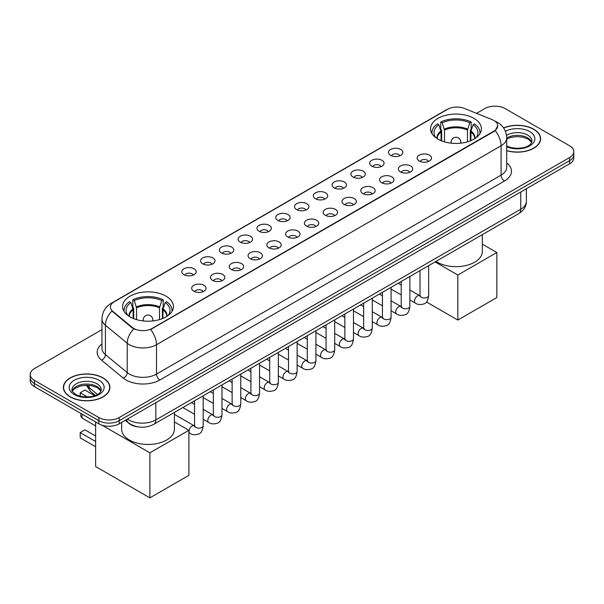 <?xml version="1.0" encoding="UTF-8"?>
<svg xmlns="http://www.w3.org/2000/svg" width="604" height="604" viewBox="0 0 604 604"><rect width="100%" height="100%" fill="white"/><g stroke="black" fill="none" stroke-linecap="round" stroke-linejoin="round"><path stroke-width="0.91" d="M166.002 296.156A25.421 14.677 0 0 0 138.301 292.978A25.421 14.677 0 0 0 122.604 306.538A25.421 14.677 0 0 0 130.056 316.911A25.421 14.677 0 0 0 157.757 320.09A25.421 14.677 0 0 0 173.446 306.538A25.421 14.677 0 0 0 166.002 296.156M473.944 118.369A25.421 14.677 0 0 0 446.243 115.183A25.421 14.677 0 0 0 430.554 128.743A25.421 14.677 0 0 0 437.998 139.124A25.421 14.677 0 0 0 465.699 142.302A25.421 14.677 0 0 0 481.396 128.743A25.421 14.677 0 0 0 473.944 118.369M390.584 155.334A7.195 4.152 180 0 1 389.157 154.156A7.195 4.152 180 0 1 391.543 148.999A7.195 4.152 180 0 1 400.762 149.46A7.195 4.152 180 0 1 402.189 154.156A7.195 4.152 180 0 1 390.584 155.334M399.886 155.764A4.319 2.491 0 0 0 398.723 154.548A4.319 2.491 0 0 0 394.472 153.922A4.319 2.491 0 0 0 391.46 155.764M371.8 166.183A7.195 4.152 180 0 1 370.365 165.005A7.195 4.152 180 0 1 372.751 159.841A7.195 4.152 180 0 1 381.97 160.309A7.195 4.152 180 0 1 383.397 165.005A7.195 4.152 180 0 1 371.8 166.183M381.094 166.613A4.319 2.491 0 0 0 379.939 165.398A4.319 2.491 0 0 0 375.68 164.764A4.319 2.491 0 0 0 372.676 166.613M353.008 177.032A7.195 4.152 180 0 1 351.581 175.855A7.195 4.152 180 0 1 353.959 170.69A7.195 4.152 180 0 1 363.185 171.159A7.195 4.152 180 0 1 364.612 175.855A7.195 4.152 180 0 1 353.008 177.032M362.302 177.463A4.319 2.491 0 0 0 361.147 176.247A4.319 2.491 0 0 0 356.896 175.613A4.319 2.491 0 0 0 353.884 177.463M334.216 187.874A7.195 4.152 180 0 1 332.789 186.704A7.195 4.152 180 0 1 335.175 181.54A7.195 4.152 180 0 1 344.393 182A7.195 4.152 180 0 1 345.82 186.704A7.195 4.152 180 0 1 334.216 187.874M343.517 188.305A4.319 2.491 0 0 0 342.355 187.097A4.319 2.491 0 0 0 338.104 186.462A4.319 2.491 0 0 0 335.092 188.305M315.431 198.724A7.195 4.152 180 0 1 314.005 197.546A7.195 4.152 180 0 1 316.383 192.389A7.195 4.152 180 0 1 325.601 192.85A7.195 4.152 180 0 1 327.036 197.546A7.195 4.152 180 0 1 315.431 198.724M324.726 199.154A4.319 2.491 0 0 0 323.57 197.938A4.319 2.491 0 0 0 319.32 197.312A4.319 2.491 0 0 0 316.307 199.154M296.639 209.573A7.195 4.152 180 0 1 295.213 208.395A7.195 4.152 180 0 1 297.598 203.231A7.195 4.152 180 0 1 306.817 203.699A7.195 4.152 180 0 1 308.244 208.395A7.195 4.152 180 0 1 296.639 209.573M305.941 210.003A4.319 2.491 0 0 0 304.778 208.788A4.319 2.491 0 0 0 300.528 208.153A4.319 2.491 0 0 0 297.515 210.003M277.855 220.422A7.195 4.152 180 0 1 276.428 219.244A7.195 4.152 180 0 1 278.806 214.08A7.195 4.152 180 0 1 288.025 214.548A7.195 4.152 180 0 1 289.452 219.244A7.195 4.152 180 0 1 277.855 220.422M287.149 220.853A4.319 2.491 0 0 0 285.994 219.637A4.319 2.491 0 0 0 281.743 219.003A4.319 2.491 0 0 0 278.731 220.853M259.063 231.264A7.195 4.152 180 0 1 257.636 230.094A7.195 4.152 180 0 1 260.022 224.93A7.195 4.152 180 0 1 269.241 225.39A7.195 4.152 180 0 1 270.668 230.094A7.195 4.152 180 0 1 259.063 231.264M268.365 231.694A4.319 2.491 0 0 0 267.202 230.486A4.319 2.491 0 0 0 262.951 229.852A4.319 2.491 0 0 0 259.939 231.694M240.279 242.113A7.195 4.152 180 0 1 238.844 240.943A7.195 4.152 180 0 1 241.23 235.779A7.195 4.152 180 0 1 250.449 236.239A7.195 4.152 180 0 1 251.876 240.943A7.195 4.152 180 0 1 240.279 242.113M249.573 242.544A4.319 2.491 0 0 0 248.418 241.328A4.319 2.491 0 0 0 244.159 240.702A4.319 2.491 0 0 0 241.155 242.544M221.487 252.963A7.195 4.152 180 0 1 220.06 251.785A7.195 4.152 180 0 1 222.446 246.628A7.195 4.152 180 0 1 231.664 247.089A7.195 4.152 180 0 1 233.091 251.785A7.195 4.152 180 0 1 221.487 252.963M230.788 253.393A4.319 2.491 0 0 0 229.626 252.178A4.319 2.491 0 0 0 225.375 251.551A4.319 2.491 0 0 0 222.363 253.393M202.695 263.812A7.195 4.152 180 0 1 201.268 262.634A7.195 4.152 180 0 1 203.654 257.47A7.195 4.152 180 0 1 212.872 257.938A7.195 4.152 180 0 1 214.299 262.634A7.195 4.152 180 0 1 202.695 263.812M211.996 264.242A4.319 2.491 0 0 0 210.841 263.027A4.319 2.491 0 0 0 206.583 262.393A4.319 2.491 0 0 0 203.578 264.242M183.91 274.654A7.195 4.152 180 0 1 182.483 273.484A7.195 4.152 180 0 1 184.862 268.319A7.195 4.152 180 0 1 194.08 268.78A7.195 4.152 180 0 1 195.515 273.484A7.195 4.152 180 0 1 183.91 274.654M193.204 275.084A4.319 2.491 0 0 0 192.049 273.876A4.319 2.491 0 0 0 187.799 273.242A4.319 2.491 0 0 0 184.786 275.084M419.244 161.034A7.195 4.152 180 0 1 417.817 159.856A7.195 4.152 180 0 1 420.195 154.692A7.195 4.152 180 0 1 429.414 155.16A7.195 4.152 180 0 1 430.841 159.856A7.195 4.152 180 0 1 419.244 161.034M428.538 161.464A4.319 2.491 0 0 0 427.383 160.249A4.319 2.491 0 0 0 423.132 159.615A4.319 2.491 0 0 0 420.12 161.464M400.452 171.883A7.195 4.152 180 0 1 399.025 170.706A7.195 4.152 180 0 1 401.411 165.541A7.195 4.152 180 0 1 410.629 166.002A7.195 4.152 180 0 1 412.056 170.706A7.195 4.152 180 0 1 400.452 171.883M409.754 172.314A4.319 2.491 0 0 0 408.591 171.098A4.319 2.491 0 0 0 404.34 170.464A4.319 2.491 0 0 0 401.328 172.314M381.668 182.725A7.195 4.152 180 0 1 380.241 181.555A7.195 4.152 180 0 1 382.619 176.391A7.195 4.152 180 0 1 391.837 176.851A7.195 4.152 180 0 1 393.264 181.555A7.195 4.152 180 0 1 381.668 182.725M390.962 183.155A4.319 2.491 0 0 0 389.806 181.947A4.319 2.491 0 0 0 385.556 181.313A4.319 2.491 0 0 0 382.543 183.155M362.876 193.574A7.195 4.152 180 0 1 361.449 192.397A7.195 4.152 180 0 1 363.834 187.24A7.195 4.152 180 0 1 373.053 187.701A7.195 4.152 180 0 1 374.48 192.397A7.195 4.152 180 0 1 362.876 193.574M372.177 194.005A4.319 2.491 0 0 0 371.015 192.789A4.319 2.491 0 0 0 366.764 192.163A4.319 2.491 0 0 0 363.751 194.005M344.091 204.424A7.195 4.152 180 0 1 342.657 203.246A7.195 4.152 180 0 1 345.043 198.082A7.195 4.152 180 0 1 354.261 198.55A7.195 4.152 180 0 1 355.688 203.246A7.195 4.152 180 0 1 344.091 204.424M353.385 204.854A4.319 2.491 0 0 0 352.23 203.639A4.319 2.491 0 0 0 347.972 203.004A4.319 2.491 0 0 0 344.967 204.854M325.299 215.273A7.195 4.152 180 0 1 323.872 214.095A7.195 4.152 180 0 1 326.258 208.931A7.195 4.152 180 0 1 335.477 209.399A7.195 4.152 180 0 1 336.904 214.095A7.195 4.152 180 0 1 325.299 215.273M334.601 215.703A4.319 2.491 0 0 0 333.438 214.488A4.319 2.491 0 0 0 329.188 213.854A4.319 2.491 0 0 0 326.175 215.703M306.507 226.115A7.195 4.152 180 0 1 305.08 224.945A7.195 4.152 180 0 1 307.466 219.781A7.195 4.152 180 0 1 316.685 220.241A7.195 4.152 180 0 1 318.112 224.945A7.195 4.152 180 0 1 306.507 226.115M315.809 226.545A4.319 2.491 0 0 0 314.654 225.337A4.319 2.491 0 0 0 310.396 224.703A4.319 2.491 0 0 0 307.391 226.545M287.723 236.964A7.195 4.152 180 0 1 286.296 235.787A7.195 4.152 180 0 1 288.674 230.63A7.195 4.152 180 0 1 297.893 231.09A7.195 4.152 180 0 1 299.327 235.787A7.195 4.152 180 0 1 287.723 236.964M297.017 237.395A4.319 2.491 0 0 0 295.862 236.179A4.319 2.491 0 0 0 291.611 235.552A4.319 2.491 0 0 0 288.599 237.395M268.931 247.814A7.195 4.152 180 0 1 267.504 246.636A7.195 4.152 180 0 1 269.89 241.472A7.195 4.152 180 0 1 279.108 241.94A7.195 4.152 180 0 1 280.535 246.636A7.195 4.152 180 0 1 268.931 247.814M278.233 248.244A4.319 2.491 0 0 0 277.07 247.028A4.319 2.491 0 0 0 272.819 246.394A4.319 2.491 0 0 0 269.807 248.244M250.147 258.663A7.195 4.152 180 0 1 248.72 257.485A7.195 4.152 180 0 1 251.098 252.321A7.195 4.152 180 0 1 260.316 252.789A7.195 4.152 180 0 1 261.743 257.485A7.195 4.152 180 0 1 250.147 258.663M259.441 259.093A4.319 2.491 0 0 0 258.286 257.878A4.319 2.491 0 0 0 254.035 257.244A4.319 2.491 0 0 0 251.022 259.093M231.355 269.505A7.195 4.152 180 0 1 229.928 268.335A7.195 4.152 180 0 1 232.314 263.17A7.195 4.152 180 0 1 241.532 263.631A7.195 4.152 180 0 1 242.959 268.335A7.195 4.152 180 0 1 231.355 269.505M240.656 269.935A4.319 2.491 0 0 0 239.494 268.727A4.319 2.491 0 0 0 235.243 268.093A4.319 2.491 0 0 0 232.23 269.935M212.57 280.354A7.195 4.152 180 0 1 211.143 279.176A7.195 4.152 180 0 1 213.522 274.02A7.195 4.152 180 0 1 222.74 274.48A7.195 4.152 180 0 1 224.167 279.176A7.195 4.152 180 0 1 212.57 280.354M221.864 280.784A4.319 2.491 0 0 0 220.709 279.569A4.319 2.491 0 0 0 216.451 278.942A4.319 2.491 0 0 0 213.446 280.784M193.778 291.204A7.195 4.152 180 0 1 192.351 290.026A7.195 4.152 180 0 1 194.737 284.862A7.195 4.152 180 0 1 203.956 285.33A7.195 4.152 180 0 1 205.383 290.026A7.195 4.152 180 0 1 193.778 291.204M203.08 291.634A4.319 2.491 0 0 0 201.917 290.418A4.319 2.491 0 0 0 197.667 289.784A4.319 2.491 0 0 0 194.654 291.634M492.23 119.683A12.948 7.474 180 0 1 493.959 120.521A12.948 7.474 180 0 1 497.749 125.806A12.948 7.474 180 0 1 493.959 131.091L152.095 328.463A12.948 7.474 180 0 1 132.336 327.466L112.782 311.339A12.948 7.474 180 0 1 110.434 307.051A12.948 7.474 180 0 1 114.232 301.766L447.715 109.233A12.948 7.474 180 0 1 464.302 108.395L492.23 119.683M138.225 426.892A14.39 8.305 180 0 1 129.128 423.495L125.27 420.316M506.696 150.668A23.262 13.431 0 0 0 540.618 138.731A23.262 13.431 0 0 0 533.808 129.233A23.262 13.431 0 0 0 503.57 127.912M103.088 377.908A23.262 13.431 0 0 0 77.742 374.993A23.262 13.431 0 0 0 63.382 387.398A23.262 13.431 0 0 0 70.192 396.896A23.262 13.431 0 0 0 95.545 399.81A23.262 13.431 0 0 0 109.905 387.398A23.262 13.431 0 0 0 103.088 377.908M497.749 125.806L495.212 130.57L493.959 131.476L150.638 329.505A16.784 9.694 60 0 1 156.504 344.718A19.185 11.076 180 0 1 129.377 344.718A19.185 11.076 180 0 1 127.225 343.238L105.436 325.269A19.185 11.076 180 0 1 101.97 318.92L101.97 348.289A19.185 11.076 0 0 0 105.436 354.639L127.225 372.608A19.185 11.076 0 0 0 129.377 374.087A19.185 11.076 0 0 0 156.504 374.087L501.078 175.152A19.185 11.076 0 0 0 506.696 167.316L506.696 137.946A19.185 11.076 180 0 1 501.078 145.783A16.784 9.694 -120 0 0 495.212 130.57M101.97 329.603L34.413 368.606A14.39 8.305 0 0 0 30.2 374.48L30.2 380.747A14.39 8.305 0 0 0 34.413 386.62L98.852 423.819L98.852 420.686A14.39 8.305 0 0 0 119.199 420.686L569.587 160.664A14.39 8.305 0 0 0 573.8 154.79A14.39 8.305 0 0 1 569.587 160.664L119.199 420.686A14.39 8.305 0 0 1 98.852 420.686L34.413 383.487L98.852 420.686L98.852 417.553A14.39 8.305 0 0 0 119.199 417.553L569.587 157.531A14.39 8.305 0 0 0 573.8 151.657A14.39 8.305 0 0 0 569.587 145.783L505.148 108.577A14.39 8.305 0 0 0 484.801 108.577L476.541 113.341M30.2 377.613A14.39 8.305 0 0 0 34.413 383.487A14.39 8.305 0 0 1 30.2 377.613M135.243 329.505L132.336 328.032L111.906 311.03A16.784 11.227 129.5 0 0 105.436 325.269L105.436 354.639A4.794 3.209 -50.5 0 1 101.51 360.15A23.979 13.847 180 0 1 101.97 343.895M30.2 374.48A14.39 8.305 0 0 0 34.413 380.354L98.852 417.553M98.852 423.819A14.39 8.305 0 0 0 119.199 423.819L569.587 163.797A14.39 8.305 0 0 0 573.8 157.923L573.8 151.657M506.696 150.509A23.02 13.288 0 0 0 540.376 138.731A23.02 13.288 0 0 0 533.634 129.332A23.02 13.288 0 0 0 503.661 128.048M70.366 396.798A23.02 13.288 0 0 0 95.455 399.682A23.02 13.288 0 0 0 109.664 387.398A23.02 13.288 0 0 0 102.922 378.006A23.02 13.288 0 0 0 77.833 375.122A23.02 13.288 0 0 0 63.624 387.398A23.02 13.288 0 0 0 70.366 396.798M441.094 140.641L441.094 132.004L438.836 124.726A21.971 12.684 0 0 0 435.235 136.844A21.971 12.684 0 0 0 435.786 137.667M441.645 140.868L441.645 130.268L440.799 129.769L440.799 121.94A23.979 13.847 0 0 1 471.15 121.94L469.716 122.771A21.971 12.684 0 0 0 442.226 122.771L444.484 130.049L444.484 141.834M467.466 141.834L467.466 130.049L469.716 122.771M436.005 261.389A26.38 15.228 0 0 0 437.319 262.204A26.38 15.228 0 0 0 466.069 265.511A26.38 15.228 0 0 0 482.354 251.438L482.354 234.631M471.15 121.94L471.15 129.769L470.297 130.268L470.297 140.868M438.836 124.726L437.402 123.895A23.979 13.847 0 0 0 431.988 132.661A23.979 13.847 0 0 0 432.064 133.726M442.226 122.771L440.799 121.94M479.886 133.726A23.979 13.847 0 0 0 479.954 132.661A23.979 13.847 0 0 0 474.54 123.895L473.106 124.726L471.014 131.083L470.856 140.641M476.156 137.667A21.971 12.684 0 0 0 476.707 136.844A21.971 12.684 0 0 0 473.106 124.726M457.84 320.067L457.84 275.031L496.835 252.51L496.835 297.546L457.84 320.067L426.477 301.962M457.84 275.031L435.106 261.909M482.354 244.152L496.835 252.51M133.144 318.429L133.144 309.792L130.894 302.513A21.971 12.684 0 0 0 127.293 314.631A21.971 12.684 0 0 0 127.844 315.454M133.703 318.655L133.703 308.055L132.85 307.564L132.85 299.727A23.979 13.847 0 0 1 163.201 299.727L161.774 300.558A21.971 12.684 0 0 0 134.284 300.558L136.534 307.836L136.534 319.622M159.516 319.622L159.516 307.836L161.774 300.558M121.646 422.407L121.646 429.225A26.38 15.228 0 0 0 129.377 439.999A26.38 15.228 0 0 0 158.12 443.298A26.38 15.228 0 0 0 174.405 429.225L174.405 412.426M163.201 299.727L163.201 307.564L162.355 308.055L162.355 318.655M130.894 302.513L129.46 301.69A23.979 13.847 0 0 0 124.047 310.448A23.979 13.847 0 0 0 124.114 311.521M134.284 300.558L132.85 299.727M171.936 311.521A23.979 13.847 0 0 0 172.012 310.448A23.979 13.847 0 0 0 166.598 301.69L165.164 302.513L163.072 308.87L162.906 318.429M168.214 315.454A21.971 12.684 0 0 0 168.765 314.631A21.971 12.684 0 0 0 165.164 302.513M95.628 446.749L80.196 437.84L80.196 432.592L95.628 441.501M149.89 497.855L149.89 452.819L188.893 430.305L188.893 475.34L149.89 497.855L95.628 466.53L95.628 421.962M149.89 452.819L102.106 425.231M174.405 421.939L188.893 430.305M80.196 432.592L84.945 429.852L95.628 436.02M94.7 395.696L84.945 390.063L80.196 392.804L87.399 396.964M80.196 392.804L80.196 396.179M112.782 311.339L112.782 311.913M132.336 327.466L132.336 328.032M152.095 328.463L152.095 328.848M493.959 131.091L493.959 131.476M159.901 379.961A4.794 2.771 60 0 1 156.504 374.087L156.504 344.718L501.078 145.783L501.078 175.152A4.794 2.771 60 0 0 504.468 181.026L159.901 379.961A23.979 13.847 180 0 1 125.987 379.961A23.979 13.847 180 0 1 123.299 378.112L101.51 360.15M506.696 137.946C506.371 131.045 503.343 125.874 497.598 122.431L495.182 121.253A16.784 7.86 112 0 0 494.955 121.17M112.805 302.747A16.784 9.694 -120 0 0 111.06 303.404C105.323 306.847 102.295 312.019 101.97 318.92M111.06 303.404L446.303 109.853A16.784 9.694 60 0 1 447.579 109.309M133.763 328.923A16.784 11.227 129.5 0 0 127.225 343.238L127.225 372.608A4.794 3.209 -50.5 0 1 123.299 378.112M506.696 162.929A23.979 13.847 180 0 1 504.468 181.026M119.199 417.553L119.199 423.819M569.587 157.531L569.587 163.797M34.413 380.354L34.413 386.62M127.406 419.085A19.185 11.076 0 0 0 128.697 419.908A19.185 11.076 0 0 0 155.832 419.908L520.746 209.218A19.185 11.076 0 0 0 526.371 201.389C526.507 206.145 523.97 210.222 518.76 213.612L153.839 424.295A9.596 5.542 60 0 0 155.832 419.908L155.832 402.672M520.746 191.989L520.746 209.218A9.596 5.542 60 0 1 518.76 213.612M126.629 419.531A9.596 6.418 129.5 0 0 128.305 422.649L125.39 420.248M86.984 385.269A19.185 11.076 0 0 0 89.113 387.564L89.113 385.382M95.334 395.461L90.872 391.785A9.596 6.418 129.5 0 1 89.113 387.564L97.478 394.457M531.731 142.287A14.617 8.441 0 0 0 527.692 137.855A14.617 8.441 0 0 0 506.696 138.044M506.424 145.73C513.936 150.124 530.652 148.901 531.973 141.079A14.617 8.441 0 0 0 527.692 135.115A14.617 8.441 0 0 0 506.514 135.417M506.696 146.742A17.493 10.102 0 0 0 530.508 145.39A17.493 10.102 0 0 0 529.731 131.589A17.493 10.102 0 0 0 505.412 131.347M101.019 390.954A14.617 8.441 0 0 0 96.98 386.522A14.617 8.441 0 0 0 82.303 384.431A14.617 8.441 0 0 0 72.269 390.954M96.98 383.782A14.617 8.441 0 0 0 81.049 381.954A14.617 8.441 0 0 0 72.027 389.754C71.257 390.207 72.488 391.754 75.711 394.404C83.224 398.799 99.939 397.568 101.261 389.754A14.617 8.441 0 0 0 96.98 383.782M74.269 394.548A17.493 10.102 0 0 0 99.018 394.548A17.493 10.102 0 0 0 99.018 380.256A17.493 10.102 0 0 0 74.269 380.256A17.493 10.102 0 0 0 74.269 394.548M441.094 132.004A18.799 10.857 0 0 0 437.168 138.618M467.466 130.049A18.799 10.857 0 0 0 444.484 130.049M440.928 131.083A19.026 10.985 0 0 0 436.986 138.505M467.624 129.128A19.026 10.985 0 0 0 444.325 129.128M474.963 138.505A19.026 10.985 0 0 0 471.014 131.083M474.774 138.618A18.799 10.857 0 0 0 470.856 132.004M451.603 143.201A4.794 2.771 180 0 1 451.173 142.061L451.173 143.156M460.769 143.156L460.769 142.061A4.794 2.771 180 0 1 460.339 143.201M133.144 309.792A18.799 10.857 0 0 0 129.226 316.413M159.516 307.836A18.799 10.857 0 0 0 136.534 307.836M132.986 308.87A19.026 10.985 0 0 0 129.037 316.292M159.675 306.915A19.026 10.985 0 0 0 136.376 306.915M167.014 316.292A19.026 10.985 0 0 0 163.072 308.87M166.832 316.413A18.799 10.857 0 0 0 162.906 309.792M143.661 320.988A4.794 2.771 180 0 1 143.231 319.848L143.231 320.943M152.827 320.943L152.827 319.848A4.794 2.771 180 0 1 152.397 320.988M82.499 414.382A3.835 2.212 120 0 0 81.895 416.692A3.835 2.212 120 0 0 82.688 418.451L95.628 425.926M428.644 265.639L428.644 295.469A4.319 2.491 180 0 1 427.187 297.342A4.319 2.491 180 0 1 421.275 297.236A4.319 2.491 180 0 1 420.014 295.469L419.878 296.405L420.263 296.088M428.644 295.469C428.055 300.482 426.5 303.284 423.993 303.872C420.422 304.975 417.56 304.726 415.386 303.125A4.319 2.491 -60 0 1 414.729 299.667A4.319 2.491 -60 0 1 417.545 295.862A4.319 2.491 -60 0 1 417.741 295.764A4.319 2.491 -60 0 1 419.704 295.65L420.58 295.998M409.859 276.489L409.859 306.319A4.319 2.491 180 0 1 408.395 308.191A4.319 2.491 180 0 1 402.49 308.085A4.319 2.491 180 0 1 401.222 306.319L401.086 307.255L401.471 306.93M409.859 306.319C409.263 311.332 407.715 314.133 405.201 314.722C401.637 315.824 398.768 315.575 396.601 313.974A4.319 2.491 -60 0 1 395.937 310.516A4.319 2.491 -60 0 1 398.761 306.711A4.319 2.491 -60 0 1 398.95 306.606A4.319 2.491 -60 0 1 400.92 306.5L401.796 306.847M391.067 287.338L391.067 317.168A4.319 2.491 180 0 1 389.61 319.04A4.319 2.491 180 0 1 383.699 318.927A4.319 2.491 180 0 1 382.438 317.168L382.294 318.097L382.687 317.779M391.067 317.168C390.478 322.181 388.923 324.982 386.409 325.571C382.845 326.673 379.976 326.424 377.81 324.824A4.319 2.491 -60 0 1 377.153 321.366A4.319 2.491 -60 0 1 379.969 317.561A4.319 2.491 -60 0 1 380.158 317.455A4.319 2.491 -60 0 1 382.128 317.349L383.004 317.689M372.283 298.18L372.283 328.017A4.319 2.491 180 0 1 370.818 329.882A4.319 2.491 180 0 1 364.914 329.776A4.319 2.491 180 0 1 363.646 328.017L363.51 328.946L363.895 328.629M372.283 328.017C371.687 333.031 370.139 335.832 367.625 336.413C364.061 337.515 361.192 337.274 359.025 335.673A4.319 2.491 -60 0 1 358.361 332.208A4.319 2.491 -60 0 1 361.184 328.41A4.319 2.491 -60 0 1 361.373 328.304A4.319 2.491 -60 0 1 363.336 328.191L364.212 328.538M353.491 309.029L353.491 338.867A4.319 2.491 180 0 1 352.026 340.731A4.319 2.491 180 0 1 346.122 340.626A4.319 2.491 180 0 1 344.861 338.867L344.718 339.795L345.103 339.478M353.491 338.867C352.902 343.872 351.347 346.673 348.833 347.262C345.269 348.365 342.4 348.115 340.233 346.515A4.319 2.491 -60 0 1 339.569 343.057A4.319 2.491 -60 0 1 342.392 339.252A4.319 2.491 -60 0 1 342.581 339.154A4.319 2.491 -60 0 1 344.552 339.04L345.428 339.388M334.707 319.878L334.707 349.708A4.319 2.491 180 0 1 333.242 351.581A4.319 2.491 180 0 1 327.338 351.475A4.319 2.491 180 0 1 326.069 349.708L325.933 350.645L326.319 350.32M334.707 349.708C334.11 354.722 332.562 357.523 330.048 358.112C326.477 359.214 323.616 358.965 321.449 357.364A4.319 2.491 -60 0 1 320.784 353.906A4.319 2.491 -60 0 1 323.601 350.101A4.319 2.491 -60 0 1 323.797 349.995A4.319 2.491 -60 0 1 325.76 349.89L326.636 350.237M315.915 330.728L315.915 360.558A4.319 2.491 180 0 1 314.45 362.43A4.319 2.491 180 0 1 308.546 362.317A4.319 2.491 180 0 1 307.277 360.558L307.142 361.494L307.527 361.169M315.915 360.558C315.326 365.571 313.77 368.372 311.256 368.961C307.693 370.063 304.824 369.814 302.657 368.214A4.319 2.491 -60 0 1 301.992 364.756A4.319 2.491 -60 0 1 304.816 360.95A4.319 2.491 -60 0 1 305.005 360.845A4.319 2.491 -60 0 1 306.975 360.739L307.851 361.079M297.123 341.57L297.123 371.407A4.319 2.491 180 0 1 295.666 373.272A4.319 2.491 180 0 1 289.754 373.166A4.319 2.491 180 0 1 288.493 371.407L288.357 372.336L288.742 372.019M297.123 371.407C296.534 376.42 294.978 379.221 292.472 379.803C288.901 380.905 286.039 380.663 283.865 379.063A4.319 2.491 -60 0 1 283.208 375.605A4.319 2.491 -60 0 1 286.024 371.8A4.319 2.491 -60 0 1 286.221 371.694A4.319 2.491 -60 0 1 288.183 371.581L289.059 371.928M278.338 352.419L278.338 382.257A4.319 2.491 180 0 1 276.874 384.121A4.319 2.491 180 0 1 270.969 384.016A4.319 2.491 180 0 1 269.701 382.257L269.565 383.185L269.95 382.868M278.338 382.257C277.742 387.262 276.194 390.063 273.68 390.652C270.116 391.754 267.247 391.505 265.081 389.905A4.319 2.491 -60 0 1 264.416 386.447A4.319 2.491 -60 0 1 267.24 382.642A4.319 2.491 -60 0 1 267.429 382.543A4.319 2.491 -60 0 1 269.399 382.43L270.275 382.777M259.546 363.268L259.546 393.098A4.319 2.491 180 0 1 258.089 394.971A4.319 2.491 180 0 1 252.178 394.865A4.319 2.491 180 0 1 250.917 393.098L250.773 394.034L251.166 393.717M259.546 393.098C258.957 398.111 257.402 400.913 254.888 401.501C251.324 402.604 248.463 402.355 246.289 400.754A4.319 2.491 -60 0 1 245.632 397.296A4.319 2.491 -60 0 1 248.448 393.491A4.319 2.491 -60 0 1 248.644 393.385A4.319 2.491 -60 0 1 250.607 393.279L251.483 393.627M240.762 374.118L240.762 403.948A4.319 2.491 180 0 1 239.297 405.82A4.319 2.491 180 0 1 233.393 405.707A4.319 2.491 180 0 1 232.125 403.948L231.989 404.884L232.374 404.559M240.762 403.948C240.166 408.961 238.618 411.762 236.104 412.351C232.54 413.453 229.671 413.204 227.504 411.603A4.319 2.491 -60 0 1 226.84 408.145A4.319 2.491 -60 0 1 229.663 404.34A4.319 2.491 -60 0 1 229.852 404.235A4.319 2.491 -60 0 1 231.815 404.129L232.699 404.469M221.97 384.959L221.97 414.797A4.319 2.491 180 0 1 220.513 416.662A4.319 2.491 180 0 1 214.601 416.556A4.319 2.491 180 0 1 213.34 414.797L213.197 415.726L213.582 415.409M221.97 414.797C221.381 419.81 219.826 422.611 217.312 423.193C213.748 424.295 210.879 424.053 208.712 422.453A4.319 2.491 -60 0 1 208.055 418.995A4.319 2.491 -60 0 1 210.871 415.19A4.319 2.491 -60 0 1 211.06 415.084A4.319 2.491 -60 0 1 213.031 414.971L213.907 415.318M203.186 395.809L203.186 425.646A4.319 2.491 180 0 1 201.721 427.511A4.319 2.491 180 0 1 195.817 427.406A4.319 2.491 180 0 1 194.548 425.646L194.412 426.575L194.798 426.258M203.186 425.646C202.589 430.66 201.041 433.453 198.527 434.042C194.964 435.144 192.095 434.895 189.928 433.294A4.319 2.491 -60 0 1 189.263 429.837A4.319 2.491 -60 0 1 192.08 426.031A4.319 2.491 -60 0 1 192.276 425.933A4.319 2.491 -60 0 1 194.239 425.82L195.115 426.167M446.303 109.853L449.384 108.418M153.839 424.295C146.123 428.176 138.407 428.176 130.683 424.295L128.305 422.649M526.371 201.389L526.371 188.742M90.872 391.785L86.304 385.269M531.663 142.453L528.289 139.169L523.147 137.229L517.341 136.595L511.158 137.327L506.696 139.018M540.376 140.657L540.376 138.731M100.951 391.12L97.576 387.844L92.435 385.903L86.629 385.269L80.445 386.001L74.669 388.508L72.337 391.12M109.664 389.323L109.664 387.398M63.624 389.323L63.624 387.398M431.988 133.612L431.988 132.661M479.954 133.612L479.954 132.661M460.769 142.061A4.794 4.794 0 0 0 453.574 137.908A4.794 4.794 0 0 0 451.173 142.061M124.047 311.4L124.047 310.448M172.012 311.4L172.012 310.448M152.827 319.848A4.794 4.794 0 0 0 145.632 315.696A4.794 4.794 0 0 0 143.231 319.848M81.102 413.574A3.835 3.835 0 0 0 82.688 418.451M415.386 303.125L409.859 299.931M401.222 294.948L391.067 289.089M420.014 270.622L420.014 295.469M419.704 295.65L409.859 289.965M401.222 284.982L398.187 283.223M396.601 313.974L391.067 310.781M382.438 305.798L372.283 299.931M401.222 281.472L401.222 306.319M400.92 306.5L391.067 300.815M382.438 295.832L379.395 294.072M377.81 324.824L372.283 321.63M363.646 316.647L353.491 310.781M382.438 292.321L382.438 317.168M382.128 317.349L372.283 311.664M363.646 306.673L360.611 304.922M359.025 335.673L353.491 332.479M344.861 327.489L334.707 321.63M363.646 303.17L363.646 328.017M363.336 328.191L353.491 322.506M344.861 317.523L341.819 315.771M340.233 346.515L334.707 343.321M326.069 338.338L315.915 332.479M344.861 314.012L344.861 338.867M344.552 339.04L334.707 333.355M326.069 328.372L323.027 326.613M321.449 357.364L315.915 354.171M307.277 349.188L297.123 343.321M326.069 324.861L326.069 349.708M325.76 349.89L315.915 344.204M307.277 339.221L304.242 337.462M302.657 368.214L297.123 365.02M288.493 360.037L278.338 354.171M307.277 335.711L307.277 360.558M306.975 360.739L297.123 355.054M288.493 350.063L285.45 348.312M283.865 379.063L278.338 375.869M269.701 370.886L259.546 365.02M288.493 346.56L288.493 371.407M288.183 371.581L278.338 365.896M269.701 360.913L266.666 359.161M265.081 389.905L259.546 386.711M250.917 381.728L240.762 375.869M269.701 357.402L269.701 382.257M269.399 382.43L259.546 376.745M250.917 371.762L247.874 370.003M246.289 400.754L240.762 397.56M232.125 392.577L221.97 386.711M250.917 368.251L250.917 393.098M250.607 393.279L240.762 387.594M232.125 382.611L229.09 380.852M227.504 411.603L221.97 408.41M213.34 403.427L203.186 397.56M232.125 379.101L232.125 403.948M231.815 404.129L221.97 398.444M213.34 393.453L210.298 391.702M208.712 422.453L203.186 419.259M194.548 414.276L182.876 407.534M213.34 389.95L213.34 414.797M213.031 414.971L203.186 409.286M194.548 404.303L191.513 402.551M189.928 433.294L188.893 432.706M194.548 400.792L194.548 425.646M194.239 425.82L174.405 414.367"/></g></svg>
